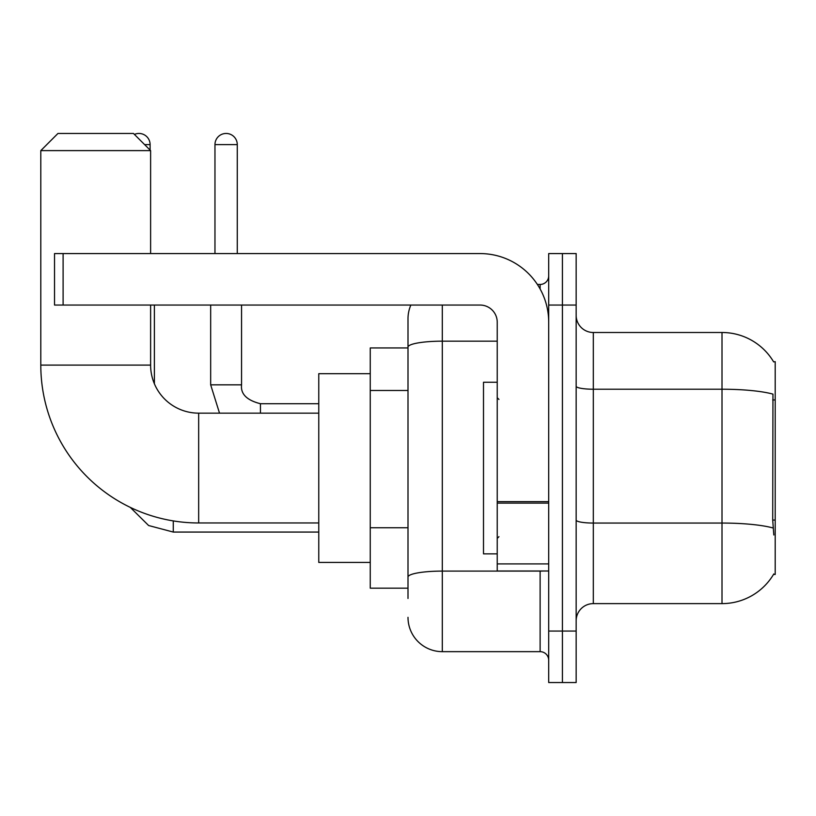 <?xml version="1.0" encoding="UTF-8"?>
<svg xmlns="http://www.w3.org/2000/svg" width="816" height="816" viewBox="0 0 816 816"><rect width="100%" height="100%" fill="white"/><g stroke="black" fill="none" stroke-linecap="round" stroke-linejoin="round"><path stroke-width="1.22" d="M593.314 603.616L722.007 603.616A60.058 60.058 0 0 0 773.813 573.934L773.517 574.444L775.2 574.444L775.2 361.672L773.639 361.886A60.058 60.058 0 0 0 722.007 332.5A60.058 60.058 0 0 1 773.517 361.672A60.058 60.058 0 0 0 722.007 332.5L593.314 332.5A17.156 17.156 0 0 1 576.157 315.343A17.156 17.156 0 0 0 593.314 332.5L593.314 603.616A17.156 17.156 0 0 0 576.157 620.772M408 598.465L408 347.137L408 347.942L370.25 347.942L370.25 588.173L408 588.173M562.428 631.064L562.428 682.543L576.157 682.543L576.157 631.064L562.428 631.064L562.428 682.543L548.699 682.543L548.699 631.064L562.428 631.064L562.428 305.051L562.428 631.064M548.699 631.064L548.699 253.572L562.428 253.572L562.428 305.051L562.428 253.572L576.157 253.572L576.157 631.064M773.813 534.98L772.711 520.067L772.956 394.128A60.058 10.424 180 0 0 722.007 389.222L722.007 332.5A60.058 60.058 0 0 1 773.639 361.886M442.313 305.051L442.313 651.658L540.121 651.658L540.121 571.006M537.387 284.458L540.121 284.458A8.578 8.578 0 0 0 548.699 275.879M408 380.185L408 318.77A34.313 34.313 0 0 1 410.866 305.051M408 583.022L408 538.05M497.23 341.17L442.313 341.17A34.313 5.957 180 0 0 408 347.137L408 318.77M548.699 660.236A8.578 8.578 0 0 0 540.121 651.658M442.313 651.658A34.313 34.313 0 0 1 408 617.335M497.23 382.265L483.5 382.265L483.5 553.85L497.23 553.85M318.77 522.964L198.665 522.964A157.865 157.865 0 0 1 40.8 365.099L40.8 150.613L57.956 133.457L133.457 133.457L150.613 150.613L40.8 150.613M198.665 522.964L198.665 413.151A48.042 48.042 0 0 1 150.613 365.099L150.613 305.051M150.613 253.572L150.613 150.613M370.25 373.687L318.77 373.687L318.77 562.428L370.25 562.428M134.416 134.416A11.149 11.149 0 0 1 150.103 144.616L150.103 150.103M154.387 383.775L154.387 305.051M214.965 253.572L214.965 144.616A11.149 11.149 0 0 1 226.114 133.457A11.149 11.149 0 0 1 237.272 144.616L237.272 253.572M210.671 305.051L210.671 384.836L241.556 384.836L241.556 305.051M548.699 571.006L497.23 571.006L497.23 501.626L548.699 501.626M548.699 322.208A68.636 68.636 0 0 0 480.063 253.572L63.107 253.572L63.107 305.051L480.063 305.051A17.156 17.156 0 0 1 497.23 322.208L497.23 501.626M63.107 305.051L54.529 305.051L54.529 253.572L63.107 253.572M775.2 399.952L772.711 399.952M775.2 520.067L772.711 520.067M408 390.487L370.25 390.487M408 527.748L370.25 527.748M722.007 603.616L722.007 389.222L593.314 389.222A17.156 2.978 0 0 1 576.157 386.243M773.14 528.013A60.058 10.424 180 0 0 722.007 523.056L593.314 523.056A17.156 2.978 -0 0 1 576.157 520.078M576.157 305.051L548.699 305.051M543.099 571.006A8.578 1.489 0 0 1 540.121 571.098L442.313 571.098A34.313 5.957 180 0 0 408 577.065M540.121 288.976L540.121 284.458M40.8 365.099L150.613 365.099M318.77 532.063L173.267 532.063L148.624 525.524L130.295 507.389L148.624 525.524L173.267 532.063L148.624 525.524L130.295 507.389L148.624 525.524L173.267 532.063L148.624 525.524L130.295 507.389L148.624 525.524L173.267 532.063L173.267 520.904M144.616 144.616L150.103 144.616M214.965 144.616L237.272 144.616M260.437 413.151L260.437 403.736C246.809 400.279 240.516 393.985 241.556 384.836C240.516 393.985 246.809 400.279 260.437 403.706C246.809 400.279 240.516 393.985 241.556 384.836C240.516 393.985 246.809 400.279 260.437 403.706C246.809 400.279 240.516 393.985 241.556 384.836C240.516 393.985 246.809 400.279 260.437 403.706C246.809 400.279 240.516 393.985 241.556 384.836C240.516 393.985 246.809 400.279 260.437 403.706L318.77 403.706M548.699 503.115L497.23 503.115M497.23 563.917L548.699 563.917M498.943 399.422L497.23 397.708M498.943 536.693L497.23 538.407M318.77 413.151L198.665 413.151M130.295 507.389L148.624 525.524L173.267 532.063M210.671 384.836L219.514 413.151L210.671 384.836"/></g></svg>
